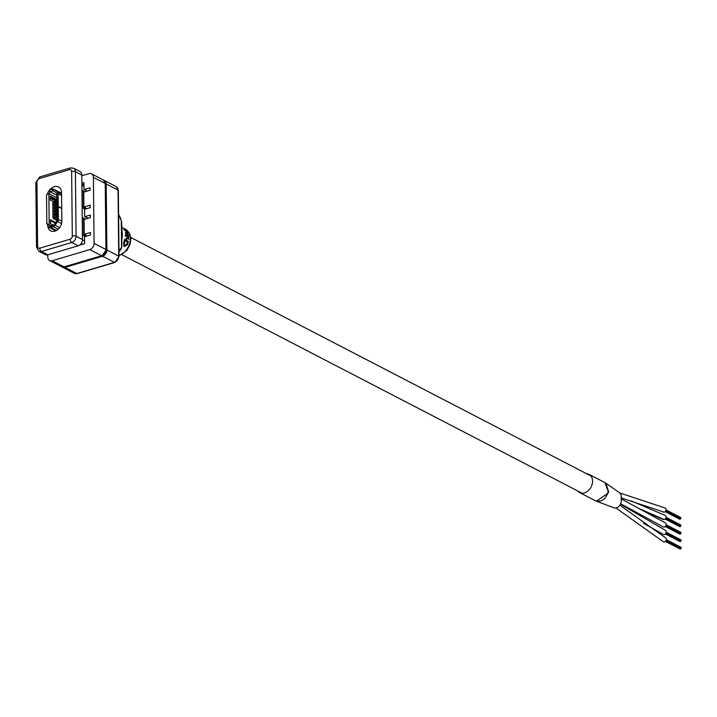 <?xml version="1.0" encoding="UTF-8"?>
<svg xmlns="http://www.w3.org/2000/svg" width="717" height="717" viewBox="0 0 717 717"><rect width="100%" height="100%" fill="white"/><g stroke="black" fill="none" stroke-linecap="round" stroke-linejoin="round"><path stroke-width="1.08" d="M54.949 201.62L55.505 202.194L54.42 202.149A0.914 0.502 73.5 0 0 54.411 202.337L54.214 204.677L54.187 202.319A1.075 0.583 -106.5 0 1 54.304 201.791L54.42 202.149M57.037 215.826L54.546 215.163L54.564 217.224A0.914 0.502 73.5 0 0 54.582 217.421L55.281 217.197M57.046 216.534L54.689 215.315M57.028 214.589L55.568 213.827L55.576 215.064M57.002 212.599L54.51 211.936L54.537 214.078L55.057 213.962M57.01 213.308L54.653 212.089M56.993 211.354L55.532 210.601L55.541 211.838M56.975 209.373L54.474 208.71L54.501 210.843L55.021 210.735M56.975 210.081L54.626 208.862M56.957 208.127L55.496 207.374L55.505 208.611M56.939 206.146L54.447 205.483L54.465 207.616L54.994 207.509M57.082 219.886L56.948 206.855L54.591 205.636M56.921 204.901L55.46 204.148L55.478 205.385M53.058 217.609L53.013 202.669L53.175 217.565L54.259 218.757L53.56 218.622L57.019 220.415M54.411 202.337L53.013 202.669L53.578 201.898L52.798 202.839L52.95 217.735L54.34 217.215L54.546 215.163M57.055 217.816L55.594 217.063L55.119 218.506L54.259 218.757L52.95 217.735L53.56 218.622M54.582 217.421L54.474 217.878A1.075 0.583 -106.5 0 1 54.34 217.215L54.564 217.224M55.568 213.827L54.958 214.168L55.532 215.064M55.523 213.827L54.313 214.365L54.51 211.936M55.532 210.601L54.922 210.941L55.496 211.838M55.487 210.601L54.277 211.13L54.474 208.71M55.496 207.374L54.895 207.715L55.469 208.611M55.451 207.374L54.241 207.903L54.447 205.483M55.46 204.148L54.859 204.488L55.433 205.385M55.415 204.148L54.214 204.677M56.912 203.628L54.635 202.445M55.442 202.149L55.128 201.549L54.304 201.791M56.903 202.92L55.505 202.194M56.742 202.328L56.715 199.487L55.523 199.846L50.28 197.13M55.541 201.701L55.523 199.846M56.715 199.487L50.163 196.1L50.298 200.115M50.163 196.1L50.208 200.07L53.676 201.871M53.183 225.138L50.459 223.722L50.414 219.752L55.666 222.467M50.414 219.752L50.548 223.767M50.531 220.782L55.173 223.184M49.984 190.292L49.482 191.054L50.029 191.762L56.822 195.194M51.364 189.288L51.839 188.714L53.201 189.297L52.61 189.88L51.364 189.288L49.509 189.96L49.957 189.413M58.068 193.357A3.235 2.402 -62.6 0 0 57.315 191.896L54.779 189.772A3.235 2.402 -62.6 0 0 54.447 189.548A3.235 2.402 -62.6 0 0 53.264 189.369L53.201 189.297M61.707 208.226L58.229 206.424L58.22 205.51M58.095 193.769L57.073 193.895L56.858 193.321L57.19 204.945L58.238 204.963L58.229 206.424M57.037 206.774L57.19 204.945M58.14 206.218L57.002 206.362M58.122 193.922L58.238 204.963M54.976 191.842L53.175 190.83A1.613 1.201 117.4 0 1 53.99 191.018L56.509 193.133A1.613 1.201 117.4 0 1 56.804 193.554M53.175 190.83L53.264 189.369M52.61 189.88L53.273 190.803M50.324 189.163L51.839 188.714M49.339 190.686A3.235 2.402 -62.6 0 0 47.663 193.751M53.148 226.724L53.255 226.689A3.235 2.402 -62.6 0 0 53.47 226.617L52.26 227.11L51.749 226.124L52.986 225.416L53.65 226.536A3.235 2.402 -62.6 0 0 55.084 225.272L57.62 221.58A3.235 2.402 -62.6 0 0 58.337 219.707L61.841 221.051M47.08 223.489L48.147 224.52L47.887 224.986L46.829 223.91L46.533 195.114L46.901 194.226L48.855 193.886L50.029 191.762M46.829 223.91L46.533 195.114M48.147 224.52L49.177 224.663L47.887 224.986M50.19 226.025L49.733 225.927M53.425 225.111L50.387 226.007L49.177 224.878L50.952 225.801M47.985 225.013L47.985 225.263A3.235 2.402 -62.6 0 0 49.097 227.37A3.235 2.402 -62.6 0 0 50.217 227.558M48.855 193.886L49.177 224.878M52.986 225.416L53.641 225.048L52.986 225.416M53.65 226.536L53.641 225.048M52.26 227.11L50.396 227.522L49.858 226.267L51.749 226.124M50.387 226.007L49.858 226.267L50.387 226.007M57.136 220.029A1.613 1.201 117.4 0 1 56.804 220.818L54.34 224.403A1.613 1.201 117.4 0 1 53.614 225.039M57.172 220.056L58.337 219.707L57.145 219.617L57.333 218.219L58.382 218.246L58.283 219.492M58.229 206.765L61.707 208.477M57.002 206.604L57.217 207.186L57.002 206.604M58.176 206.621L58.382 218.246M58.265 207.204L57.217 207.186L57.333 218.219M47.707 224.932L47.707 225.156A8.783 6.534 -62.6 0 0 50.728 230.865A8.783 6.534 -62.6 0 0 54.859 231.152A8.783 6.534 -62.6 0 0 61.841 220.97L61.545 192.676A8.783 6.534 -62.6 0 0 58.516 186.967A8.783 6.534 -62.6 0 0 50.593 189.082M127.061 230.82L126.891 231.376L124.839 229.153L125.179 230.318L124.534 228.732L125.968 229.449A15.093 11.221 -62.6 0 1 126.362 229.897L127.061 230.82L126.506 231.708L126.694 231.188L126.506 231.708L125.251 230.498M125.421 230.345L124.803 230.659L124.202 229.144M126.326 232.64L128.119 233.079L125.842 233.052M125.842 234.477L128.719 235.543L125.842 234.477A14.555 10.818 -62.6 0 0 125.753 233.93L126.577 233.85L125.825 232.389L126.452 231.699L127.877 232.442A15.093 11.221 -62.6 0 1 128.119 233.079M126.156 234.074L125.412 232.649L126.452 231.699M126.425 236.198L128.863 237.47L126.425 236.198A15.093 11.221 -62.6 0 0 126.389 235.454L125.26 236.027L125.215 235.086M125.986 236.332A14.555 10.818 -62.6 0 0 125.968 235.759M124.211 240.356L128.244 242.274L124.211 240.356A14.555 10.818 -62.6 0 0 124.391 239.603L126.371 240.428L126.192 238.86L127.393 237.945L128.836 238.689A15.093 11.221 -62.6 0 1 128.773 239.46M126.371 240.428A15.093 11.221 -62.6 0 0 126.38 240.41L125.762 238.895L126.963 238.026M127.393 237.945L126.631 237.91M127.043 243.027L127.868 243.153L127.447 244.757L124.337 246.567L123.602 242.651L124.22 241.396L124.946 241.853L124.364 242.955L124.74 245.85L126.748 244.3L127.043 243.027L127.868 243.153M124.005 246.334L123.602 242.651M120.626 218.99L121.621 222.153L122.15 232.263A14.555 10.818 117.4 0 1 122.105 237.435L121.809 240.365A1.613 0.627 179.4 0 0 121.496 239.998L121.307 221.786A3.773 2.052 73.5 0 0 120.626 218.99L118.61 214.885M84.902 191.797L81.962 190.274M85.081 209.167L82.141 207.643M85.189 219.097L82.249 217.574M85.368 236.476L82.428 234.952M82.249 218.058L82.437 218.694L83.692 218.326L84.05 219.519M82.607 235.042L82.437 218.694M83.871 235.696L83.692 218.326M84.212 235.875L84.041 219.519M85.466 236.449L85.457 234.809M85.807 236.341L85.789 235.042M81.962 190.749L82.15 191.385L83.405 191.018L83.764 192.219L83.925 208.566M87.107 208.477L85.762 208.548L85.413 207.437L84.158 207.805L83.916 207.025L83.764 192.129L90.046 190.274L90.019 187.791L84.006 189.566L83.934 182.62L81.89 183.22M85.502 207.733L85.52 209.041M85.171 207.509L85.189 209.14M83.405 191.018L83.584 208.396M82.15 191.385L82.321 207.742M82.473 239.55L81.801 175.011L75.402 171.695L76.074 236.234L82.473 239.55A5.386 4.006 117.4 0 1 78.189 245.806L71.79 242.48L41.443 251.47L47.842 254.786L78.189 245.806M47.842 254.786A5.386 4.006 117.4 0 1 45.305 254.607L38.906 251.291A5.386 4.006 117.4 0 0 41.443 251.47A2.698 1.47 -106.5 0 1 39.811 248.163L70.167 239.173A2.698 2.008 -62.6 0 0 72.309 236.045L71.628 171.506A2.698 2.008 -62.6 0 0 69.441 169.669L39.085 178.658A2.698 2.008 -62.6 0 0 36.943 181.786L37.625 246.316A2.698 2.008 -62.6 0 0 39.811 248.163M71.628 171.506A2.698 1.049 179.4 0 1 75.402 171.695A5.386 4.006 117.4 0 0 73.546 168.199L79.945 171.515A5.386 4.006 117.4 0 1 81.801 175.011M123.978 242.776L124.624 241.468M124.704 245.823L126.748 244.3M127.124 244.425L127.447 243.108M126.524 239.326L127.375 238.743L126.524 239.326L126.972 240.733L128.433 241.495A15.093 11.221 -62.6 0 1 128.244 242.274M124.624 240.392A15.093 11.221 -62.6 0 0 124.812 239.612M126.389 235.454L128.836 236.718A15.093 11.221 -62.6 0 1 128.863 237.47M125.986 235.57L125.654 234.925L125.986 235.57M126.264 232.801L126.739 232.362L126.264 232.801L127.142 234.074L128.603 234.835A15.093 11.221 -62.6 0 1 128.719 235.543M126.273 234.28A15.093 11.221 -62.6 0 0 126.183 233.706M124.534 228.732L123.96 229.583M126.524 230.775L125.242 229.359L126.595 230.48L126.228 230.856M62.029 266.921A5.386 4.006 -62.6 0 0 62.46 267.199A5.386 4.006 -62.6 0 0 64.996 267.378L102.603 256.238A5.386 4.006 -62.6 0 0 106.887 249.991L106.197 183.964A5.386 4.006 -62.6 0 0 104.341 180.46A5.386 4.006 -62.6 0 0 103.866 180.263M619.855 505.18L665.555 537.804A2.294 1.703 117.4 0 1 666.263 539.955A2.294 1.703 117.4 0 1 664.525 541.944A2.294 1.703 117.4 0 1 663.449 541.864L615.93 507.959M620.438 504.203L665.475 530.356A2.294 1.703 117.4 0 1 666.183 532.507A2.294 1.703 117.4 0 1 664.444 534.497A2.294 1.703 117.4 0 1 663.368 534.425L643.534 523.329M621.236 498.898L665.394 522.908A2.294 1.703 117.4 0 1 666.111 525.068A2.294 1.703 117.4 0 1 664.363 527.049A2.294 1.703 117.4 0 1 663.297 526.977L620.626 503.782M631.48 501.022L665.322 515.46A2.294 1.703 117.4 0 1 666.03 517.62A2.294 1.703 117.4 0 1 664.292 519.601A2.294 1.703 117.4 0 1 663.216 519.529L639.931 509.195M619.864 493L665.242 508.012A2.294 1.703 117.4 0 1 665.941 510.208A2.294 1.703 117.4 0 1 664.157 512.171A2.294 1.703 117.4 0 1 663.135 512.081M680.451 518.785L679.94 519.162M680.675 518.203L680.424 518.696M680.675 517.557L680.738 518.167M680.532 526.233L680.021 526.61M680.756 525.651L680.496 526.144M680.747 525.005L680.818 525.615M680.603 533.681L680.092 534.057M680.836 533.098L680.576 533.591M680.827 532.453L680.899 533.054M680.684 541.129L680.173 541.505M680.908 540.546L680.657 541.039M680.908 539.901L680.98 540.501M680.765 548.568L680.254 548.944M680.989 547.994L680.729 548.487M680.98 547.349L681.051 547.949M586.631 473.731A10.244 7.609 117.4 0 1 589.042 474.376A10.244 7.609 117.4 0 1 592.206 484.029A10.244 7.609 117.4 0 1 584.427 492.902A10.244 7.609 117.4 0 1 579.614 492.561L595.486 500.789L600.335 501.147C604.485 499.579 607.093 496.307 608.159 491.315L604.915 482.604L605.847 483.168L608.59 491.548L608.222 493.018L596.401 501.192L613.895 507.788A6.086 4.526 117.4 0 0 618.825 506.399A6.086 4.526 117.4 0 0 621.254 500.789L621.209 496.424A6.086 4.526 117.4 0 0 619.47 492.687L605.847 483.168M579.614 492.561A10.244 7.609 117.4 0 1 577.705 490.957M79.497 245.187L84.579 243.681L84.507 236.727L90.512 234.952L90.485 232.469L84.203 234.334L84.05 219.438L90.333 217.574L90.306 215.091L84.669 216.758L84.597 209.31L90.225 207.643L90.208 205.161L83.916 207.025M47.779 254.804L47.806 257.062A5.386 4.006 -62.6 0 0 49.661 260.558A5.386 4.006 -62.6 0 0 52.198 260.737L89.795 249.606A5.386 4.006 -62.6 0 0 94.079 243.359L93.389 177.332A5.386 4.006 -62.6 0 0 91.534 173.828A5.386 4.006 -62.6 0 0 89.007 173.648L81.81 175.782M84.669 216.758L88.101 218.237M84.006 189.566L87.438 191.045M84.203 234.334L84.445 235.113L85.699 234.737L86.049 235.848L87.42 235.866M57.073 219.519L55.119 218.506M54.259 218.757L57.082 220.227M55.299 217.636L54.474 217.878M54.313 214.858L54.967 214.67M54.286 211.632L54.931 211.434M54.25 208.405L54.895 208.208M54.214 205.179L54.859 204.981M61.554 193.276L54.779 189.772M57.315 191.896L61.563 194.092M61.572 195.58L58.122 193.787M53.067 190.856L50.136 191.726M61.519 223.596L57.62 221.58M55.084 225.272L59.61 227.621M58.158 229.234L53.255 226.689M50.773 227.549L56.428 230.489M58.364 219.241L58.355 218.784M56.849 197.749L48.855 193.599M119.031 255.422A14.555 10.818 -62.6 0 0 129.705 243.359A14.555 10.818 -62.6 0 0 126.174 229.673M83.979 186.375L81.908 185.309M82.473 239.908L84.552 240.984M82.67 244.246L81.209 243.493M72.309 236.045A2.698 1.049 179.4 0 1 76.074 236.234A5.386 4.006 117.4 0 1 71.79 242.48A2.698 1.47 -106.5 0 1 70.167 239.173M69.441 169.669A2.698 1.47 -106.5 0 1 70.275 167.912L73.546 168.199M39.085 178.658A2.698 1.47 -106.5 0 1 39.919 176.902L70.275 167.912M36.943 181.786A2.698 1.049 179.4 0 0 35.85 182.638L39.919 176.902M37.625 246.316A2.698 1.049 179.4 0 0 36.522 247.177L35.85 182.638M118.977 250.314L120.931 248.261A3.773 2.052 73.5 0 0 121.558 246.146L121.496 239.998M121.809 240.365L121.872 246.514A1.613 0.627 179.4 0 0 121.558 246.146M121.872 246.514L120.797 249.767A1.613 1.291 -136.4 0 0 120.931 248.261M55.532 201.065L50.298 198.358M64.996 267.378L76.836 273.518L114.442 262.377L102.603 256.238M106.887 249.991L118.726 256.13L118.036 190.104L106.197 183.964M74.308 273.338A5.386 4.006 -62.6 0 0 76.836 273.518A1.613 0.878 -106.5 0 0 77.284 273.571L74.308 273.338L62.46 267.199M114.442 262.377A5.386 4.006 -62.6 0 0 118.726 256.13A1.613 0.627 179.4 0 1 119.04 256.498L114.89 262.44A1.613 0.878 -106.5 0 1 114.442 262.377M118.036 190.104A5.386 4.006 -62.6 0 0 116.181 186.599L118.35 190.471A1.613 0.627 179.4 0 0 118.036 190.104M637.637 507.932L664.292 519.601M664.157 512.171L621.227 497.921M52.198 260.737L64.037 266.876L101.644 255.745L89.795 249.606M94.079 243.359L105.928 249.489L105.238 183.462L93.389 177.332M61.501 266.697A5.386 4.006 -62.6 0 0 64.037 266.876A1.613 0.878 -106.5 0 0 64.476 266.939L61.501 266.697L49.661 260.558M101.644 255.745A5.386 4.006 -62.6 0 0 105.928 249.489A1.613 0.627 179.4 0 1 106.241 249.866L102.083 255.799A1.613 0.878 -106.5 0 1 101.644 255.745M105.238 183.462A5.386 4.006 -62.6 0 0 103.382 179.967L105.551 183.83A1.613 0.627 179.4 0 0 105.238 183.462M54.68 217.332L55.478 217.09M54.564 214.06L55.254 213.854M54.537 210.834L55.227 210.628M54.501 207.607L55.191 207.401M55.048 201.459L53.578 201.898M55.084 201.468L56.894 202.409M50.271 196.216L50.315 200.124M50.557 223.776L50.522 219.877M54.447 189.548L61.554 193.231M56.939 193.231L58.014 193.258M56.804 193.572L56.939 206.613M49.097 227.37L55.765 230.82M50.226 227.585L49.715 226.554M50.244 226.007L53.497 225.048M58.149 206.541L57.073 206.523M126.147 229.655L129.911 234.316L130.852 238.618L130.189 244.067L126.918 250.385L119.04 255.727M124.166 228.571L121.675 227.28M36.522 247.177L38.906 251.291M81.899 184.027L83.961 185.103M120.77 218.667L118.601 214.24M118.995 251.658L120.797 249.767M104.341 180.46L116.181 186.599M118.35 190.471L119.04 256.498M114.89 262.44L77.284 273.571M582.025 493.197L121.818 254.669M590.96 475.971L130.745 237.444M679.555 519.108L665.107 511.624M680.039 519.287L665.161 511.571M680.523 518.821L665.564 511.069M680.836 518.212L665.869 510.45M680.827 517.575L666.003 509.886M679.635 526.556L665.188 519.072M680.119 526.735L665.233 519.018M680.603 526.269L665.645 518.516M680.917 525.66L665.941 517.898M680.908 525.023L666.084 517.333M679.707 534.004L665.259 526.52M680.2 534.183L665.313 526.466M680.675 533.717L665.717 525.964M680.998 533.107L666.021 525.346M680.989 532.471L666.165 524.781M679.788 541.452L665.34 533.959M680.272 541.631L665.394 533.914M680.756 541.165L665.797 533.412M681.069 540.555L666.102 532.794M681.069 539.91L666.236 532.229M679.868 548.899L665.421 541.407M680.352 549.07L665.475 541.362M680.836 548.613L665.878 540.851M681.15 548.003L666.174 540.242M681.141 547.358L666.317 539.677M589.042 474.376L604.915 482.604M595.486 500.789L596.401 501.192M91.534 173.828L103.382 179.967M105.551 183.83L106.241 249.866M102.083 255.799L64.476 266.939"/></g></svg>
